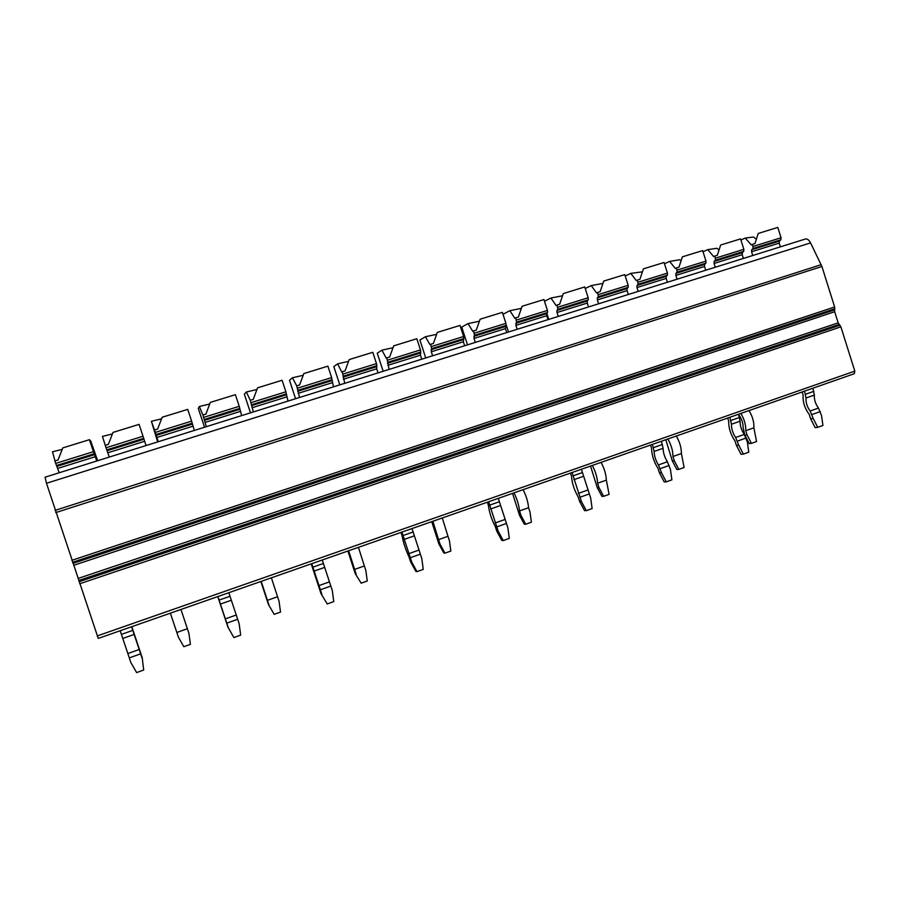 <?xml version="1.0" encoding="UTF-8"?>
<svg xmlns="http://www.w3.org/2000/svg" width="900" height="900" viewBox="0 0 900 900"><rect width="100%" height="100%" fill="white"/><g stroke="black" fill="none" stroke-linecap="round" stroke-linejoin="round"><path stroke-width="1.35" d="M810.574 242.899L46.485 483.277L45.068 477.191L805.309 239.04C807.221 238.624 808.976 239.906 810.574 242.899L821.914 266.49L834.637 306.979L834.671 311.715L838.17 322.841L840.893 326.846L854.809 371.126L854.314 373.714L98.269 638.415L854.314 373.714M46.485 483.277L98.258 638.438M752.76 255.499L751.567 251.764L751.725 249.727L753.109 248.456L752.614 244.305L754.976 243.574L758.227 233.449L777.791 227.419L781.054 237.757L780.851 239.805L753.109 248.456M740.914 239.985L745.256 238.072L753.446 236.993L756.371 239.22M752.614 244.305L751.252 244.879L745.256 238.072M780.39 246.847L779.22 243.124L779.411 241.099L780.851 239.805M715.252 267.244L714.06 263.475L714.173 261.439L715.455 260.179L714.915 256.016L717.322 255.263L720.641 245.036L740.565 238.894L743.861 249.322L743.704 251.381L715.455 260.179M703.035 251.764L707.794 249.638L716.918 248.276L719.066 249.896M714.915 256.016L713.633 256.567L707.794 249.638M743.389 258.435L742.207 254.689L742.354 252.653L743.704 251.381M677.081 279.214L675.866 275.4L675.934 273.364L677.126 272.126L676.53 267.93L678.971 267.176L682.38 256.838L702.664 250.583L706.005 261.101L705.893 263.16L677.126 272.126M664.481 263.767L669.634 261.405L679.736 259.751L681.086 260.764M676.53 267.93L675.315 268.47L669.634 261.405M705.724 270.236L704.52 266.456L704.621 264.409L705.893 263.16M638.201 291.386L636.975 287.55L636.998 285.502L638.1 284.287L637.436 280.069L639.923 279.304L643.41 268.852L664.076 262.485L667.451 273.094L667.384 275.164L638.1 284.287M625.219 276.019L630.788 273.386L642.42 271.834M637.436 280.069L636.311 280.586L630.788 273.386M667.373 282.251L666.158 278.438L666.214 276.39L667.384 275.164M598.601 303.795L597.364 299.914L597.33 297.866L598.331 296.674L597.623 292.444L600.154 291.656L603.72 281.093L624.769 274.613L628.189 285.311L628.166 287.381L598.331 296.674M585.225 288.506L591.221 285.593L602.933 283.421M597.623 292.444L596.565 292.928L591.221 285.593M628.312 294.48L627.086 290.632L627.086 288.585L628.166 287.381M558.27 316.429L557.01 312.514L556.931 310.466L557.831 309.296L557.055 305.032L559.631 304.234L563.288 293.569L584.73 286.954L588.184 297.754L588.217 299.824L557.831 309.296M548.775 319.399L546.851 313.414M544.489 301.264L550.924 298.024L562.534 295.774M557.055 305.032L556.087 305.494L550.924 298.024M588.533 306.945L587.284 303.064L587.239 301.016L588.217 299.824M517.174 329.299L515.903 325.35L516.566 322.155L515.722 317.869L518.355 317.059L522.09 306.27L543.938 299.531L547.436 310.433L547.526 312.514L516.566 322.155M508.522 332.01L506.183 324.799M502.999 314.303L509.861 310.691L521.359 308.363M515.722 317.869L514.845 318.308L509.861 310.691M548.01 319.635L546.75 315.72L546.649 313.673L547.526 312.514M475.301 342.416L474.007 338.434L474.502 335.261L473.591 330.952L476.28 330.12L480.105 319.219L502.369 312.356L505.912 323.348L506.059 325.429L474.502 335.261M467.516 344.858L461.745 327.082L468.034 323.606L479.396 321.221M473.591 330.952L472.815 331.369L468.034 323.606M506.723 332.572L505.44 328.624L506.059 325.429M432.619 355.781L431.314 351.765L431.629 348.615L430.661 344.295L433.395 343.44L437.31 332.415L460.001 325.418L463.601 336.51L463.804 338.591L431.629 348.615M425.734 357.941L419.906 340.009L425.396 336.757L436.624 334.339M430.661 344.295L429.975 344.666L425.396 336.757M464.647 345.757L463.354 341.764L463.804 338.591M389.115 369.416L386.876 357.885L389.666 357.019L393.683 345.87L416.812 338.726L420.457 349.931L420.728 352.024L387.934 362.239M383.175 371.272L377.257 353.183L381.926 350.168L393.019 347.715M386.876 357.885L386.303 358.234L381.926 350.168M421.751 359.19L420.446 355.162L420.728 352.024M344.756 383.31L342.248 371.745L345.082 370.868L349.2 359.584L372.791 352.305L376.481 363.611L376.808 365.704L343.373 376.121M339.795 384.863L333.81 366.604L337.624 363.836L348.548 361.361M342.248 371.745L341.764 372.06L337.624 363.836M378.034 372.881L376.706 368.82L376.808 365.704M299.52 397.485L296.719 385.886L299.621 384.986L303.829 373.567L327.892 366.154L331.639 377.572L332.021 379.654L297.923 390.285M295.571 398.711L289.507 380.284L292.444 377.775L303.199 375.289M296.719 385.886L292.444 377.775M333.461 386.843L332.021 379.654M253.373 411.93L250.279 400.309L253.237 399.386L257.558 387.844L282.105 380.272L285.896 391.804L286.358 393.885L251.561 404.73M250.504 412.83L244.35 394.234L246.352 391.995L256.939 389.509M250.279 400.309L246.352 391.995M288 401.085L286.358 393.885M206.314 426.679L202.905 415.024L205.92 414.079L210.341 402.401L235.384 394.684L239.231 406.316L239.76 408.409L204.266 419.468M204.536 427.23L198.304 408.454L199.35 406.496L209.734 404.01M202.905 415.024L199.35 406.496M241.627 415.609L239.76 408.409M158.287 441.72L154.553 430.031L157.635 429.075L162.169 417.251L187.729 409.376L191.621 421.132L192.229 423.214L156.004 434.498M157.657 441.923L151.391 421.29L161.572 418.826M154.553 430.031L151.391 421.29M194.321 430.436L192.229 423.214M109.271 457.076L105.199 445.365L108.349 444.386L112.995 432.416L139.084 424.373L143.707 438.334L106.74 449.854M105.266 445.343L102.442 436.399L112.399 433.946M146.059 445.556L143.707 438.334M59.231 472.748L54.821 461.002L58.027 460.012L62.797 447.896L89.426 439.684L90.72 440.989L97.661 460.71M55.024 460.946L52.481 451.811L62.212 449.381M96.784 460.98L94.196 453.757L56.453 465.525M55.631 463.433L93.442 451.676L94.196 453.757M93.442 451.676L89.426 439.684M817.729 427.331L815.141 427.613L810.63 418.826L813.195 418.511L817.729 427.331L822.938 425.464L821.531 415.53L818.46 408.06C815.467 403.976 814.095 399.634 814.354 395.055L812.914 388.215M810.63 418.826L809.258 414.484C804.724 408.375 802.688 401.918 803.126 395.089L802.148 391.984M804.544 391.14L806.006 398.002C805.759 402.581 807.131 406.924 810.124 411.03L813.195 418.511M743.377 454.106L741.049 454.286L736.403 445.354L738.72 445.14L743.377 454.106L748.778 452.16L747.371 442.046L744.3 434.419C741.42 430.2 740.025 425.779 740.092 421.189L738.54 414.259M736.403 445.354L734.996 440.933C730.654 434.621 728.561 428.051 728.719 421.2L727.717 418.039M729.866 417.296L731.43 424.238C731.385 428.827 732.791 433.249 735.649 437.501L738.72 445.14M666.293 481.86L664.222 481.939L659.441 472.86L661.5 472.748L666.293 481.86L671.895 479.846L670.466 469.541L667.406 461.756C664.661 457.38 663.232 452.891 663.097 448.29L661.41 441.259M659.441 472.86L658.001 468.36C653.873 461.835 651.735 455.141 651.577 448.279L650.543 445.061M652.421 444.409L654.12 451.451C654.278 456.053 655.717 460.553 658.44 464.94L661.5 472.748M586.305 510.66L584.528 510.615L579.6 501.39L581.366 501.39L586.305 510.66L592.121 508.567L590.681 498.06L581.4 469.271M579.6 501.39L578.126 496.811C574.222 490.05 572.029 483.244 571.534 476.37L570.476 473.096M572.062 472.545L581.366 501.39M503.257 540.562L501.784 540.394L496.721 531.011L498.173 531.135L503.257 540.562L509.299 538.391L507.836 527.681L498.319 498.364M496.721 531.011L495.202 526.342C491.558 519.345 489.296 512.415 488.441 505.53L487.361 502.2M488.621 501.761L498.173 531.135M416.97 571.635L415.834 571.331L410.603 561.78L411.716 562.05L416.97 571.635L423.248 569.374L421.774 558.45L411.998 528.581M410.603 561.78L409.05 557.033C405.675 549.776 403.358 542.711 402.109 535.837L400.995 532.44M401.918 532.114L411.716 562.05M327.24 603.945L321.075 593.775L327.24 603.945L333.765 601.594L332.28 590.445L322.245 560.014M321.075 593.775L311.209 563.873M311.76 563.681L321.817 594.191M233.865 637.571L227.925 627.075L233.865 637.571L240.66 635.119L239.153 623.745L228.836 592.717M227.925 627.075L217.778 596.587M217.924 596.531L228.274 627.637M120.195 630.754L130.838 662.467L136.62 672.581L143.696 670.039L142.211 657.709L143.696 670.039M131.569 626.771L142.178 658.418M142.211 657.709L131.805 626.692M751.455 443.374L749.227 443.588L744.84 435.139L747.056 434.902L751.455 443.374L756.551 441.551L753.885 427.804L745.729 430.706L747.056 434.902M744.84 435.139L743.119 427.815C743.197 423.461 741.87 419.287 739.148 415.305L738.619 414.506M740.824 413.46C744.334 419.209 745.976 424.957 745.729 430.706M749.002 410.591C752.535 416.329 754.166 422.066 753.885 427.804M678.836 469.395L676.834 469.507L672.334 460.924L674.314 460.777L678.836 469.395L684.113 467.505L681.401 453.521L672.952 456.514L674.314 460.777M672.334 460.924L665.798 439.729M667.856 438.998C671.254 444.926 672.941 450.765 672.952 456.514M676.327 436.039C679.736 441.945 681.424 447.772 681.401 453.521M603.641 496.327L601.898 496.339L597.262 487.62L598.995 487.575L603.641 496.327L609.097 494.37L606.352 480.139L597.6 483.233L598.995 487.575M597.262 487.62L590.535 466.076M592.312 465.457C595.553 471.555 597.319 477.484 597.6 483.233M601.076 462.386C604.339 468.461 606.094 474.379 606.352 480.139M525.735 524.227L524.261 524.137L519.502 515.284L520.954 515.34L525.735 524.227L531.394 522.202L530.021 512.123L528.592 507.713L519.525 510.93L520.954 515.34M519.502 515.284L512.561 493.369M514.024 492.863C517.118 499.151 518.951 505.17 519.525 510.93M523.114 489.679C526.23 495.945 528.053 501.952 528.592 507.713M444.96 553.163L443.79 552.949L438.885 543.949L440.044 544.129L444.96 553.163L450.832 551.059L449.438 540.788L447.975 536.299L438.581 539.64L440.044 544.129M438.885 543.949L431.741 521.674M432.855 521.28L438.581 539.64M442.282 517.984L447.975 536.299M361.17 583.178L355.264 573.694L361.17 583.178L367.256 580.995L365.861 570.521L364.354 565.965L354.6 569.419L356.108 573.998M355.264 573.694L347.895 551.025M348.649 550.766L354.6 569.419M358.436 547.335L364.354 565.965M274.185 614.34L268.47 604.564L274.185 614.34L280.507 612.067L279.09 601.391L277.549 596.745L267.412 600.345L268.965 605.002M268.47 604.564L260.865 581.501M261.214 581.377L267.412 600.345M271.384 577.822L277.549 596.745M170.381 613.181L178.425 637.211L183.814 646.706L190.384 644.355L188.955 633.465L180.956 609.48L188.955 633.465M176.839 632.464L187.369 628.729M821.194 264.679L55.024 510.401M821.914 266.49L55.733 512.595M834.637 306.979L71.786 560.34M834.784 308.779L72.506 562.286M834.536 309.915L72.979 563.389M834.671 311.715L73.699 565.324M838.17 322.841L78.097 578.441M839.092 324.416L78.716 580.477M839.959 325.26L79.043 581.715M840.893 326.846L79.661 583.762M854.809 371.126L97.211 635.94M779.22 243.124L751.567 251.764M779.411 241.099L751.725 249.727M753.278 246.398L781.054 237.757M742.207 254.689L714.06 263.475M742.354 252.653L714.173 261.439M715.59 258.12L743.861 249.322M704.52 266.456L675.866 275.4M704.621 264.409L675.934 273.364M677.205 270.056L706.005 261.101M666.158 278.438L636.975 287.55M666.214 276.39L636.998 285.502M638.123 282.218L667.451 273.094M627.086 290.632L597.364 299.914M627.086 288.585L597.33 297.866M598.32 294.604L628.189 285.311M587.284 303.064L557.01 312.514M587.239 301.016L556.931 310.466M557.752 307.226L588.184 297.754M546.75 315.72L515.903 325.35M546.649 313.673L515.767 323.303M516.431 320.074L547.436 310.433M505.44 328.624L474.007 338.434M505.294 326.565L473.816 336.375M474.311 333.18L505.912 323.348M463.354 341.764L431.314 351.765M463.14 339.705L431.055 349.706M431.392 346.534L463.601 336.51M420.446 355.162L387.787 365.355M420.176 353.104L387.473 363.296M387.619 360.146L420.457 349.931M376.706 368.82L343.406 379.215M376.38 366.75L343.035 377.156M342.99 374.04L376.481 363.611M332.111 382.748L298.159 393.345M331.729 380.678L297.72 391.286M297.484 388.192L331.639 377.572M286.639 396.945L252 407.756M286.178 394.875L251.494 405.697M251.055 402.637L285.896 391.804M240.255 411.435L204.907 422.46M239.726 409.365L204.334 420.401M203.681 417.375L239.231 406.316M192.926 426.206L156.87 437.468M192.33 424.136L156.218 435.397M155.351 432.416L191.621 421.132M144.63 441.293L107.831 452.779M143.966 439.223L107.1 450.709M106.009 447.761L143.032 436.241M95.344 456.683L57.78 468.405M94.601 454.613L56.97 466.346M811.946 414.562L820.294 411.581M810.124 411.03L818.46 408.06M806.006 398.002L814.354 395.055M805.534 394.267L813.904 391.331M737.438 441.113L746.089 438.03M735.649 437.501L744.3 434.419M731.43 424.238L740.092 421.189M730.879 420.469L739.541 417.431M660.184 468.652L669.161 465.457M658.44 464.94L667.406 461.756M654.12 451.451L663.097 448.29M653.456 447.637L662.445 444.488M580.028 497.228L589.342 493.909M578.329 493.414L587.633 490.106M573.896 479.678L583.211 476.404M573.12 475.83L582.457 472.556M496.789 526.894L506.464 523.451M495.146 522.979L504.81 519.548M490.601 508.995L500.276 505.586M489.713 505.114L499.41 501.705M410.299 557.73L420.356 554.141M408.713 553.702L418.759 550.136M404.044 539.449L414.113 535.916M403.031 535.534L413.111 531.99M320.366 589.781L330.829 586.058M318.836 585.653L329.299 581.929M314.044 571.129L324.517 567.439M312.907 567.169L323.381 563.49M226.778 623.149L237.667 619.268M225.315 618.885L236.194 615.026M220.388 604.08L231.289 600.255M219.105 600.086L230.018 596.261M129.296 657.889L140.648 653.85M127.913 653.512L139.252 649.485M122.85 638.415L134.201 634.421M121.41 634.376L132.773 630.383M45.068 477.191L805.309 239.04"/></g></svg>
